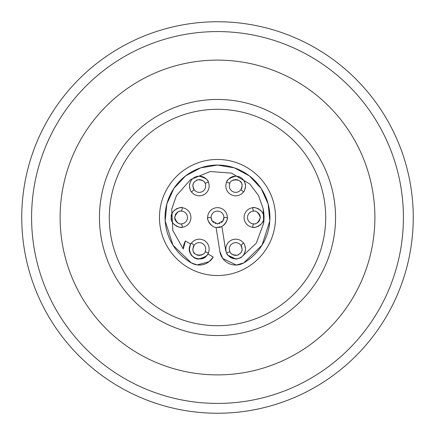 <?xml version="1.0" encoding="UTF-8"?>
<svg xmlns="http://www.w3.org/2000/svg" width="435" height="435" viewBox="0 0 435 435"><rect width="100%" height="100%" fill="white"/><g stroke="black" fill="none" stroke-linecap="round" stroke-linejoin="round"><path stroke-width="0.65" d="M159.466 217.5A58.034 58.034 0 0 0 217.5 275.534A58.034 58.034 0 0 0 275.534 217.5A58.034 58.034 0 0 0 217.5 159.466A58.034 58.034 0 0 0 159.466 217.5M211.736 220.268A6.394 6.394 0 0 1 211.105 217.5L207.664 217.5A9.836 9.836 0 0 0 210.953 224.841M211.318 225.151A9.836 9.836 0 0 0 211.959 225.629M223.041 225.629A9.836 9.836 0 0 0 223.682 225.151M224.047 224.841A9.836 9.836 0 0 0 227.336 217.5L223.894 217.5A6.394 6.394 0 0 1 223.269 220.257M253.67 227.336A9.836 9.836 0 0 0 254.502 227.32M254.676 227.304A9.836 9.836 0 0 0 255.486 227.206M255.921 227.124A9.836 9.836 0 0 0 256.579 226.961M257.754 226.548A9.836 9.836 0 0 0 258.939 225.944M260.038 225.183A9.836 9.836 0 0 0 261.005 224.297M261.826 223.318A9.836 9.836 0 0 0 262.164 222.829M262.506 222.252A9.836 9.836 0 0 0 263.044 221.116M263.425 219.941A9.836 9.836 0 0 0 263.425 215.059M263.044 213.884A9.836 9.836 0 0 0 262.506 212.748M262.131 212.122A9.836 9.836 0 0 0 261.826 211.682M261.005 210.703A9.836 9.836 0 0 0 260.038 209.817M258.934 209.056A9.836 9.836 0 0 0 257.754 208.452M256.579 208.039A9.836 9.836 0 0 0 255.834 207.854M255.486 207.794A9.836 9.836 0 0 0 254.676 207.696M254.502 207.68A9.836 9.836 0 0 0 253.67 207.664M192.982 248.059A6.394 6.394 0 0 0 192.906 249.021C192.346 257.661 205.499 255.573 205.097 251.718A36.393 36.393 0 0 0 208.408 252.74C208.338 255.138 205.228 257.177 199.072 258.852C193.325 258.303 190.122 255.024 189.464 249.021A9.836 9.836 0 0 0 189.829 251.664M190.253 252.871A9.836 9.836 0 0 0 190.829 254.013M191.53 255.051A9.836 9.836 0 0 0 192.362 255.992M192.683 256.297A9.836 9.836 0 0 0 193.292 256.808M194.314 257.498A9.836 9.836 0 0 0 195.424 258.058M196.587 258.477A9.836 9.836 0 0 0 197.419 258.673M197.811 258.743A9.836 9.836 0 0 0 199.072 258.852M200.334 258.803A9.836 9.836 0 0 0 204.069 257.623M204.358 257.46A9.836 9.836 0 0 0 205.059 256.998M205.162 256.922A9.836 9.836 0 0 0 206.886 255.28M207.49 254.475A9.836 9.836 0 0 0 207.925 253.752M191.422 243.132A9.836 9.836 0 0 0 191.177 243.475M190.492 244.644A9.836 9.836 0 0 0 190.117 245.503M189.785 246.536A9.836 9.836 0 0 0 189.551 247.732M227.075 253.752A9.836 9.836 0 0 0 227.51 254.475M228.109 255.28A9.836 9.836 0 0 0 229.838 256.916M229.957 257.009A9.836 9.836 0 0 0 230.61 257.438M230.925 257.623A9.836 9.836 0 0 0 232.127 258.183M232.671 258.379A9.836 9.836 0 0 0 233.057 258.493M233.383 258.58A9.836 9.836 0 0 0 234.661 258.803M235.928 258.852A9.836 9.836 0 0 0 237.184 258.743M237.613 258.667A9.836 9.836 0 0 0 238.407 258.477M239.576 258.058A9.836 9.836 0 0 0 240.68 257.498M241.702 256.808A9.836 9.836 0 0 0 242.344 256.275M242.638 255.992A9.836 9.836 0 0 0 243.464 255.057M244.171 254.018A9.836 9.836 0 0 0 244.747 252.876M245.079 251.974A9.836 9.836 0 0 0 245.536 249.021C244.872 255.03 241.67 258.308 235.928 258.852C229.772 257.177 226.662 255.138 226.591 252.74A36.393 36.393 0 0 0 229.903 251.718A6.394 6.394 0 0 0 229.957 251.832M245.449 247.738A9.836 9.836 0 0 0 245.22 246.542M244.883 245.509A9.836 9.836 0 0 0 244.508 244.649M243.823 243.475A9.836 9.836 0 0 0 243.578 243.132M243.578 191.868A9.836 9.836 0 0 0 243.823 191.525M244.508 190.356A9.836 9.836 0 0 0 244.883 189.497M245.215 188.464A9.836 9.836 0 0 0 245.449 187.267M226.591 182.26A36.393 36.393 0 0 1 229.903 183.282A6.394 6.394 0 0 0 240.93 189.649A36.393 36.393 0 0 1 243.475 192.004A9.836 9.836 0 0 1 226.591 182.26C226.662 179.862 229.772 177.823 235.928 176.148C241.675 176.697 244.878 179.976 245.536 185.979A9.836 9.836 0 0 0 245.171 183.336M244.747 182.129A9.836 9.836 0 0 0 244.171 180.987M243.469 179.949A9.836 9.836 0 0 0 242.638 179.008M242.317 178.703A9.836 9.836 0 0 0 241.708 178.192M240.685 177.502A9.836 9.836 0 0 0 239.576 176.942M238.413 176.523A9.836 9.836 0 0 0 237.581 176.327M237.189 176.257A9.836 9.836 0 0 0 235.928 176.148M234.666 176.197A9.836 9.836 0 0 0 230.931 177.377M230.642 177.54A9.836 9.836 0 0 0 229.941 178.002M229.838 178.078A9.836 9.836 0 0 0 228.114 179.72M227.51 180.525A9.836 9.836 0 0 0 227.075 181.248M171.575 215.059A9.836 9.836 0 0 0 171.575 219.941M171.956 221.116A9.836 9.836 0 0 0 172.494 222.252M172.869 222.878A9.836 9.836 0 0 0 173.173 223.318M173.995 224.297A9.836 9.836 0 0 0 174.962 225.183M176.066 225.944A9.836 9.836 0 0 0 177.246 226.548M178.421 226.961A9.836 9.836 0 0 0 179.166 227.146M179.514 227.206A9.836 9.836 0 0 0 180.324 227.304M180.498 227.32A9.836 9.836 0 0 0 181.33 227.336M181.33 207.664A9.836 9.836 0 0 0 180.498 207.68M180.324 207.696A9.836 9.836 0 0 0 179.514 207.794M179.079 207.876A9.836 9.836 0 0 0 178.421 208.039M177.246 208.452A9.836 9.836 0 0 0 176.061 209.056M174.962 209.817A9.836 9.836 0 0 0 173.995 210.703M173.173 211.682A9.836 9.836 0 0 0 172.836 212.171M172.494 212.748A9.836 9.836 0 0 0 171.956 213.884M189.551 187.262A9.836 9.836 0 0 0 189.78 188.458M190.117 189.491A9.836 9.836 0 0 0 190.492 190.351M191.177 191.525A9.836 9.836 0 0 0 191.422 191.868M207.925 181.248A9.836 9.836 0 0 0 207.49 180.525M206.891 179.72A9.836 9.836 0 0 0 205.162 178.084M205.043 177.991A9.836 9.836 0 0 0 204.39 177.562M204.075 177.377A9.836 9.836 0 0 0 202.873 176.817M202.329 176.621A9.836 9.836 0 0 0 201.943 176.507M201.617 176.42A9.836 9.836 0 0 0 200.339 176.197M199.072 176.148A9.836 9.836 0 0 0 197.816 176.257M197.387 176.333A9.836 9.836 0 0 0 196.593 176.523M195.424 176.942A9.836 9.836 0 0 0 194.32 177.502M193.298 178.192A9.836 9.836 0 0 0 192.656 178.725M192.362 179.008A9.836 9.836 0 0 0 191.536 179.943M190.829 180.982A9.836 9.836 0 0 0 190.253 182.124M189.921 183.026A9.836 9.836 0 0 0 189.464 185.979C190.128 179.97 193.33 176.692 199.072 176.148C205.228 177.823 208.338 179.862 208.408 182.26A36.393 36.393 0 0 0 205.097 183.282A6.394 6.394 0 0 0 205.043 183.168M183.271 248.994L185.419 241.001A16.035 16.035 0 0 0 185.408 241.023A16.035 16.035 0 0 0 183.271 249.01L172.809 230.436L171.727 209.143L176.431 195.636L190.497 179.611L210.235 171.542L231.502 173.13L249.826 184.038L258.455 195.424L263.224 208.892A46.529 46.529 0 0 1 263.681 223.188L256.291 243.187L240.762 257.792L236.091 259.146L227.548 255.04L225.689 250.593L221.921 226.619A10.13 10.13 0 0 1 221.904 226.624L216.092 227.532L219.86 251.512A16.035 16.035 0 0 0 222.802 258.548L219.86 251.512M265.937 237.564A52.428 52.428 0 0 1 243.714 262.903A16.035 16.035 0 0 1 236.395 265.04L236.325 265.04A16.035 16.035 0 0 1 222.84 258.602A16.035 16.035 0 0 1 222.834 258.591M236.335 265.04A16.035 16.035 0 0 1 236.325 265.04L222.802 258.548M208.06 254.111A10.13 10.13 0 0 0 208.077 254.083L213.188 257.036A16.035 16.035 0 0 1 213.155 257.096A16.035 16.035 0 0 1 191.346 262.941A16.035 16.035 0 0 1 191.286 262.903A52.428 52.428 0 0 1 169.063 237.564M169.046 237.532A52.428 52.428 0 0 1 165.186 220.942M213.188 257.036L209.061 261.739L197.175 264.91L191.286 262.903L172.978 245.188L165.18 220.931A52.428 52.428 0 0 1 268.139 203.928A52.428 52.428 0 0 1 269.82 220.931L262.022 245.188L243.714 262.903L236.39 265.04M269.814 220.942A52.428 52.428 0 0 1 265.954 237.532M208.077 254.083L205.472 257.058A10.13 10.13 0 0 1 201.911 258.809L197.979 259.064A10.13 10.13 0 0 1 194.238 257.792L191.264 255.187L189.519 251.653A10.13 10.13 0 0 1 189.258 247.7L190.53 243.953L185.408 241.023M212.09 220.909A6.394 6.394 0 0 0 212.541 221.535M213.058 222.095A6.394 6.394 0 0 0 213.634 222.595M214.972 223.372A6.394 6.394 0 0 0 215.684 223.628M217.147 223.884A6.394 6.394 0 0 0 217.87 223.884M219.338 223.623A6.394 6.394 0 0 0 220.045 223.367M221.377 222.584A6.394 6.394 0 0 0 221.959 222.084M222.464 221.529A6.394 6.394 0 0 0 222.916 220.898M260.239 218.283A6.394 6.394 0 0 0 260.244 216.733M260.103 215.961A6.394 6.394 0 0 0 259.864 215.2M259.673 214.759A6.394 6.394 0 0 0 259.521 214.46M259.081 213.754A6.394 6.394 0 0 0 258.537 213.106M257.917 212.53A6.394 6.394 0 0 0 257.254 212.062M255.91 211.432A6.394 6.394 0 0 0 255.274 211.258M254.132 211.111A6.394 6.394 0 0 0 247.504 217.5A6.394 6.394 0 0 0 253.431 223.878M253.464 223.878A6.394 6.394 0 0 0 254.132 223.889M255.269 223.742A6.394 6.394 0 0 0 255.9 223.574M257.232 222.954A6.394 6.394 0 0 0 257.89 222.492M258.504 221.932A6.394 6.394 0 0 0 259.048 221.284M259.494 220.588A6.394 6.394 0 0 0 259.842 219.849M205.097 251.718A6.394 6.394 0 0 0 194.07 245.351A6.394 6.394 0 0 0 193.966 245.498M193.727 245.884A6.394 6.394 0 0 0 193.178 247.189M192.961 249.853A6.394 6.394 0 0 0 193.129 250.685M193.787 252.256A6.394 6.394 0 0 0 194.086 252.719M194.249 252.942A6.394 6.394 0 0 0 194.793 253.551M196.87 254.932A6.394 6.394 0 0 0 197.631 255.193M197.887 255.253A6.394 6.394 0 0 0 198.431 255.356M199.279 255.416A6.394 6.394 0 0 0 200.149 255.356M201.013 255.182A6.394 6.394 0 0 0 201.813 254.899M202.237 254.703A6.394 6.394 0 0 0 203.188 254.094M242.077 249.445A6.394 6.394 0 0 0 242.018 248.064M241.827 247.194A6.394 6.394 0 0 0 241.273 245.884M230.719 253.029A6.394 6.394 0 0 0 231.164 253.529M231.697 254.007A6.394 6.394 0 0 0 232.317 254.448M233.002 254.818A6.394 6.394 0 0 0 233.758 255.111M234.579 255.312A6.394 6.394 0 0 0 235.427 255.41M235.982 255.405A6.394 6.394 0 0 0 236.265 255.388M237.064 255.269A6.394 6.394 0 0 0 237.684 255.095M237.793 255.062A6.394 6.394 0 0 0 238.489 254.774M240.473 253.273A6.394 6.394 0 0 0 240.876 252.768M240.952 252.659A6.394 6.394 0 0 0 241.322 252.061M241.599 251.479A6.394 6.394 0 0 0 241.778 250.99M241.806 250.919A6.394 6.394 0 0 0 241.936 250.419M241.942 250.397A6.394 6.394 0 0 0 242.029 249.907M242.039 185.147A6.394 6.394 0 0 0 241.871 184.315M241.213 182.743A6.394 6.394 0 0 0 240.914 182.281M240.751 182.058A6.394 6.394 0 0 0 240.207 181.449M238.13 180.068A6.394 6.394 0 0 0 237.369 179.807M237.113 179.747A6.394 6.394 0 0 0 236.569 179.644M235.721 179.584A6.394 6.394 0 0 0 234.851 179.644M233.986 179.818A6.394 6.394 0 0 0 233.187 180.101M232.763 180.297A6.394 6.394 0 0 0 231.811 180.906M242.018 186.941A6.394 6.394 0 0 0 242.094 185.979L240.93 189.649A6.394 6.394 0 0 0 241.033 189.502M241.273 189.116A6.394 6.394 0 0 0 241.822 187.811M180.868 223.889A6.394 6.394 0 0 0 187.496 217.5A6.394 6.394 0 0 0 181.569 211.122M181.536 211.122A6.394 6.394 0 0 0 180.868 211.111M179.731 211.258A6.394 6.394 0 0 0 179.1 211.426M177.768 212.046A6.394 6.394 0 0 0 177.11 212.508M176.496 213.068A6.394 6.394 0 0 0 175.952 213.715M175.506 214.411A6.394 6.394 0 0 0 175.158 215.151M174.761 216.717A6.394 6.394 0 0 0 174.756 218.267M174.897 219.039A6.394 6.394 0 0 0 175.136 219.8M175.327 220.24A6.394 6.394 0 0 0 175.479 220.54M175.919 221.246A6.394 6.394 0 0 0 176.463 221.893M177.083 222.47A6.394 6.394 0 0 0 177.746 222.937M179.089 223.568A6.394 6.394 0 0 0 179.726 223.742M204.281 181.971A6.394 6.394 0 0 0 203.836 181.471M203.303 180.993A6.394 6.394 0 0 0 202.683 180.552M201.998 180.182A6.394 6.394 0 0 0 201.242 179.889M200.421 179.688A6.394 6.394 0 0 0 199.573 179.59M199.018 179.595A6.394 6.394 0 0 0 198.735 179.611M197.936 179.731A6.394 6.394 0 0 0 197.316 179.905M197.207 179.938A6.394 6.394 0 0 0 196.511 180.226M194.527 181.727A6.394 6.394 0 0 0 194.124 182.232M194.048 182.341A6.394 6.394 0 0 0 193.678 182.939M193.401 183.521A6.394 6.394 0 0 0 193.222 184.01M193.194 184.081A6.394 6.394 0 0 0 193.064 184.581M193.058 184.603A6.394 6.394 0 0 0 192.971 185.092M192.922 185.555A6.394 6.394 0 0 0 192.982 186.936M193.173 187.806A6.394 6.394 0 0 0 193.727 189.116M217.5 109.299A108.201 108.201 0 0 1 325.701 217.5A108.201 108.201 0 0 1 217.5 325.701A108.201 108.201 0 0 1 109.299 217.5A108.201 108.201 0 0 1 217.5 109.299M217.5 99.457A118.043 118.043 0 0 1 335.543 217.5A118.043 118.043 0 0 1 217.5 335.543A118.043 118.043 0 0 1 99.457 217.5A118.043 118.043 0 0 1 217.5 99.457M217.5 374.888A157.388 157.388 0 0 1 60.112 217.5A157.388 157.388 0 0 1 217.5 60.112A157.388 157.388 0 0 1 374.888 217.5A157.388 157.388 0 0 1 217.5 374.888M217.5 31.586A185.914 185.914 0 0 1 403.414 217.5A185.914 185.914 0 0 1 217.5 403.414A185.914 185.914 0 0 1 31.586 217.5A185.914 185.914 0 0 1 217.5 31.586M217.5 21.75A195.75 195.75 0 0 1 413.25 217.5A195.75 195.75 0 0 1 217.5 413.25A195.75 195.75 0 0 1 21.75 217.5A195.75 195.75 0 0 1 217.5 21.75M211.105 217.5A6.394 6.394 0 0 1 217.5 211.105A6.394 6.394 0 0 1 223.894 217.5L223.014 220.735L217.511 223.894L211.992 220.752L211.105 217.5M227.336 217.5A9.836 9.836 0 0 0 217.5 207.664A9.836 9.836 0 0 0 207.664 217.5C206.511 219.457 212.057 228.723 217.5 227.336C222.943 228.723 228.489 219.457 227.336 217.5M260.288 217.5C258.51 212.552 256.193 210.431 253.333 211.133A36.393 36.393 0 0 0 252.566 207.756A9.836 9.836 0 0 0 252.566 227.244A36.393 36.393 0 0 0 253.333 223.867C256.166 224.601 258.482 222.481 260.288 217.5M208.408 252.74A9.836 9.836 0 0 0 191.525 242.996A36.393 36.393 0 0 0 194.07 245.351L192.906 249.021M240.93 245.351A6.394 6.394 0 0 0 229.903 251.718C230.349 253.806 232.736 254.992 237.064 255.269C240.729 253.551 242.404 251.468 242.094 249.021L240.93 245.351A36.393 36.393 0 0 0 243.475 242.996A9.836 9.836 0 0 0 226.591 252.74M182.434 227.244A36.393 36.393 0 0 1 181.667 223.867C178.807 224.569 176.49 222.448 174.712 217.5C176.518 212.519 178.834 210.399 181.667 211.133A36.393 36.393 0 0 1 182.434 207.756A9.836 9.836 0 0 1 182.434 227.244C182.173 228.805 169.9 224.933 171.265 217.5C169.895 210.067 182.173 206.195 182.434 207.756M205.695 185.979A6.394 6.394 0 0 0 205.097 183.282C204.651 181.194 202.264 180.008 197.936 179.731C194.271 181.449 192.596 183.532 192.906 185.979L194.07 189.649A6.394 6.394 0 0 0 205.695 185.979M194.07 189.649A36.393 36.393 0 0 0 191.525 192.004A9.836 9.836 0 0 0 208.408 182.26M245.536 185.979C244.861 189.785 244.176 191.791 243.475 192.004M242.094 185.979C242.654 177.339 229.501 179.427 229.903 183.282M191.525 192.004C190.818 191.786 190.133 189.78 189.464 185.979M252.566 207.756C252.827 206.195 265.1 210.067 263.735 217.5C265.105 224.933 252.827 228.805 252.566 227.244M243.475 242.996C244.182 243.214 244.867 245.22 245.536 249.021M189.464 249.021C190.138 245.215 190.824 243.208 191.525 242.996M263.224 208.892L263.681 223.188M205.472 257.058L201.911 258.809M197.979 259.064L194.238 257.792M189.519 251.653L189.258 247.7M165.18 220.931L166.855 203.928L173.908 188.371L185.582 175.903L200.649 167.85L217.5 165.072L234.351 167.85L249.418 175.903L261.092 188.371L268.145 203.928L269.82 220.931"/></g></svg>
